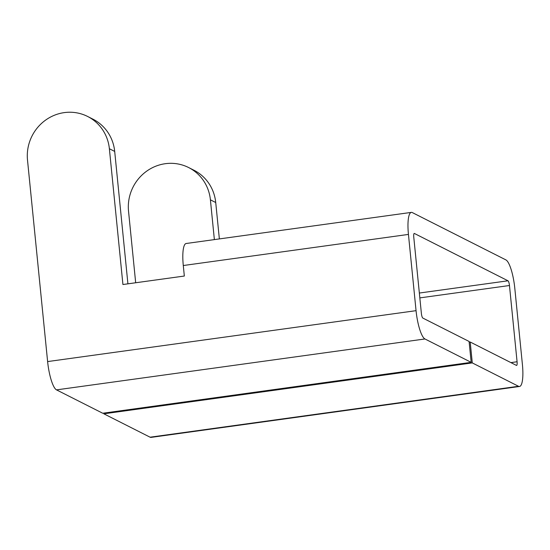 <?xml version="1.0" encoding="UTF-8"?>
<svg xmlns="http://www.w3.org/2000/svg" width="550" height="550" viewBox="0 0 550 550"><rect width="100%" height="100%" fill="white"/><g stroke="black" fill="none" stroke-linecap="round" stroke-linejoin="round"><path stroke-width="0.82" d="M471.171 362.347L424.944 338.965A25.499 5.961 -97.9 0 1 416.054 310.668L408.444 234.417A25.499 5.961 -97.9 0 1 411.338 212.389L186.182 243.499A25.499 5.961 82.1 0 0 183.288 265.526L184.333 276.038L122.925 284.522L109.374 148.734A42.501 40.796 -63.2 0 0 87.615 116.463A42.501 40.796 -63.2 0 0 64.267 112.613A42.501 40.796 -63.2 0 0 27.5 160.05L47.616 361.577A25.499 5.961 82.1 0 0 56.506 389.874L102.733 413.249L471.171 362.347L469.088 341.454L422.854 318.079A4.249 0.997 -97.9 0 1 421.376 313.363L413.765 237.112A4.249 0.997 -97.9 0 1 414.246 233.441A4.249 0.997 -97.9 0 1 414.411 233.475L507.987 280.796A4.249 0.997 -97.9 0 1 509.465 285.512L517.076 361.756A4.249 0.997 -97.9 0 1 516.594 365.434A4.249 0.997 -97.9 0 1 516.429 365.399L470.202 342.018L469.157 342.162M127.916 283.834L114.696 151.429A42.501 40.796 -63.2 0 0 92.943 119.157L87.615 116.463M135.678 282.762L128.528 211.138A42.501 40.796 116.8 0 1 146.444 171.332A42.501 40.796 116.8 0 1 188.643 167.551A42.501 40.796 116.8 0 1 210.403 199.829L214.369 239.601M411.338 212.389A25.499 5.961 -97.9 0 1 412.328 212.582L505.904 259.903A25.499 5.961 -97.9 0 1 514.793 288.2L522.404 364.451A25.499 5.961 -97.9 0 1 519.502 386.485A25.499 5.961 -97.9 0 1 518.519 386.286L472.285 362.911L103.847 413.813L103.778 413.105M188.643 167.551L193.971 170.246A42.501 40.796 116.8 0 1 215.724 202.517L219.361 238.913M103.847 413.813L150.081 437.195A25.499 5.961 82.1 0 0 151.071 437.388L519.502 386.485M472.285 362.911L470.202 342.018M510.916 362.608L517.076 361.756M509.465 285.512L419.829 297.894M507.987 280.796L419.348 293.04M215.724 202.517L210.403 199.829M408.444 234.417L183.288 265.526M109.374 148.734L114.696 151.429M416.054 310.668L47.616 361.577M150.081 437.195L518.519 386.286M424.944 338.965L56.506 389.874"/></g></svg>
